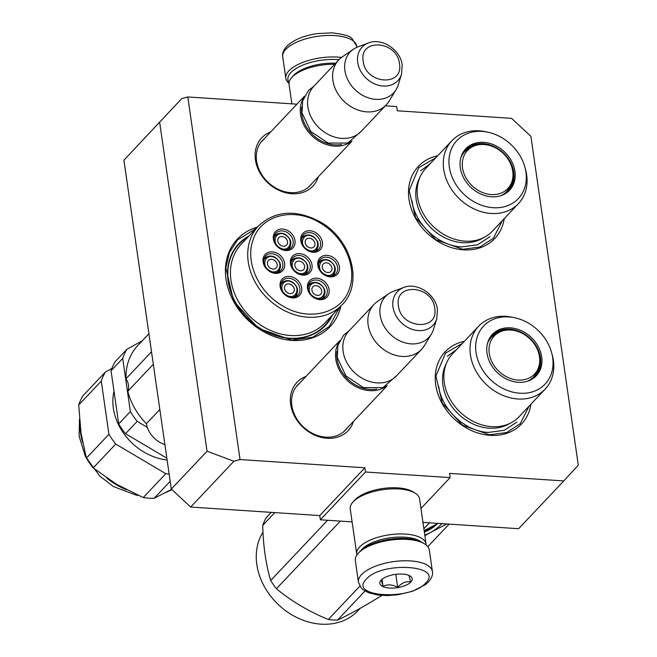 <?xml version="1.0" encoding="UTF-8"?>
<svg xmlns="http://www.w3.org/2000/svg" width="657" height="657" viewBox="0 0 657 657"><rect width="100%" height="100%" fill="white"/><g stroke="black" fill="none" stroke-linecap="round" stroke-linejoin="round"><path stroke-width="0.99" d="M296.939 104.167L187.795 96.957L240.043 459.547L364.89 467.792L365.497 472.013L320.353 519.786L319.745 515.573L364.89 467.792M422.968 522.389L518.644 528.713L563.788 480.932L449.528 473.385L450.135 477.606L365.497 472.013M563.788 480.932L578.291 465.189L530.897 136.328L511.54 118.342L397.28 110.795L396.672 106.582L385.339 105.834M270.733 131.909A35.174 28.489 43.4 0 0 256.953 166.196A35.174 28.489 43.4 0 0 291.864 193.741A35.174 28.489 43.4 0 0 318.267 176.815M353.499 421.359A35.174 28.489 -136.6 0 1 327.104 438.276A35.174 28.489 -136.6 0 1 292.193 410.74A35.174 28.489 -136.6 0 1 305.973 376.445M340.884 306.047A63.762 51.648 -136.6 0 1 292.037 340.416A63.762 51.648 -136.6 0 1 228.094 288.448A63.762 51.648 -136.6 0 1 257.372 227.133M530.946 404.17A52.544 42.565 -136.6 0 1 490.155 435.353A52.544 42.565 -136.6 0 1 437.012 390.989A52.544 42.565 -136.6 0 1 464.409 341.287M504.215 218.658A52.544 42.565 -136.6 0 1 463.423 249.841A52.544 42.565 -136.6 0 1 410.28 205.477A52.544 42.565 -136.6 0 1 437.677 155.783M159.659 122.374L207.045 451.236L233.933 461.255L190.67 507.048L171.305 489.063L123.918 160.201L181.677 98.665L187.795 96.957M240.043 459.547L233.933 461.255M190.67 507.048L319.745 515.573M352.103 521.888L320.353 519.786M450.135 477.606L420.965 508.477M123.918 160.201L181.677 98.665M311.796 183.664A32.834 26.6 43.4 0 1 310.211 185.545A32.834 26.6 43.4 0 1 290.616 192.632A32.834 26.6 -136.6 0 1 260.418 172.372A32.834 26.6 -136.6 0 1 262.48 140.442A32.834 26.6 -136.6 0 1 264.27 138.75M299.502 383.286A32.834 26.6 43.4 0 0 297.72 384.977A32.834 26.6 43.4 0 0 295.65 416.908A32.834 26.6 43.4 0 0 325.856 437.168A32.834 26.6 -136.6 0 0 345.451 430.08A32.834 26.6 -136.6 0 0 347.036 428.2M249.019 235.962A59.557 48.24 43.4 0 0 238.77 243.755A59.557 48.24 43.4 0 0 235.025 301.67A59.557 48.24 43.4 0 0 289.803 338.412A59.557 48.24 -136.6 0 0 325.338 325.56A59.557 48.24 -136.6 0 0 332.541 314.884M171.305 489.063L207.045 451.236M502.367 220.604L493.464 238.195L479.897 247.007L462.799 249.29L435.706 239.682L415.544 217.582L409.18 190.497L418.772 167.625L435.829 157.729M339.685 307.32L329.297 326.472L312.642 337.287L291.667 340.08L258.406 328.295L233.67 301.177L225.86 267.925L229.4 252.559L237.629 239.854L256.164 228.406M529.107 406.116L520.196 423.708L506.629 432.52L489.531 434.794L462.438 425.194L442.276 403.094L435.911 376.001L445.503 353.129L462.561 343.241M351.01 141.649A32.694 26.485 43.4 0 1 320.501 142.002A32.694 26.485 43.4 0 1 300.553 114.647A32.694 26.485 -136.6 0 1 303.994 97.22M341.459 144.499A31.766 25.73 43.4 0 1 301.777 114.302A31.766 25.73 -136.6 0 1 301.686 106.919M386.291 104.816L361.276 131.293A32.694 26.485 43.4 0 1 329.954 135.293A32.694 26.485 43.4 0 1 307.887 106.886A32.694 26.485 -136.6 0 1 313.742 86.387L338.766 59.91A32.694 26.485 -136.6 0 1 342.19 56.97L353.384 49.242A29.828 24.161 -136.6 0 1 357.934 46.877L368.446 42.96A24.498 19.841 43.4 0 0 357.745 62.464A24.498 19.841 43.4 0 0 378.473 85.262A24.498 19.841 43.4 0 0 401.534 74.225L398.216 84.942A29.828 24.161 43.4 0 1 396.114 89.623L389.034 101.227A32.694 26.485 43.4 0 1 386.291 104.816A32.694 26.485 43.4 0 1 354.969 108.816A32.694 26.485 43.4 0 1 332.902 80.409A32.694 26.485 -136.6 0 1 338.766 59.91M396.114 89.623A29.828 24.161 43.4 0 1 367.312 97.482A29.828 24.161 43.4 0 1 344.909 70.627A29.828 24.161 -136.6 0 1 353.384 49.242M386.242 386.185A32.694 26.485 43.4 0 1 355.741 386.546A32.694 26.485 43.4 0 1 335.793 359.182A32.694 26.485 -136.6 0 1 339.234 341.755M376.699 389.034A31.766 25.73 43.4 0 1 337.008 358.845A31.766 25.73 -136.6 0 1 336.926 351.454M421.531 349.36L396.516 375.837A32.694 26.485 43.4 0 1 365.193 379.828A32.694 26.485 43.4 0 1 343.126 351.421A32.694 26.485 -136.6 0 1 348.982 330.923L374.005 304.446A32.694 26.485 -136.6 0 1 377.43 301.506L388.624 293.778A29.828 24.161 -136.6 0 1 393.173 291.412L403.685 287.495A24.498 19.841 43.4 0 0 392.985 307A24.498 19.841 43.4 0 0 413.713 329.798A24.498 19.841 43.4 0 0 436.774 318.76L433.456 329.477A29.828 24.161 43.4 0 1 431.353 334.158L424.274 345.763A32.694 26.485 43.4 0 1 421.531 349.36A32.694 26.485 43.4 0 1 390.209 353.351A32.694 26.485 43.4 0 1 368.142 324.944A32.694 26.485 -136.6 0 1 374.005 304.446M431.353 334.158A29.828 24.161 43.4 0 1 402.552 342.018A29.828 24.161 43.4 0 1 380.148 315.163A29.828 24.161 -136.6 0 1 388.624 293.778M289.064 82.568A35.503 14.561 -8.2 0 1 290.895 72.574A35.503 14.561 -8.2 0 1 337.353 59.573A35.503 14.561 -8.2 0 1 338.963 59.697M288.998 83.365A37.367 15.333 -8.2 0 1 285.828 78.347A37.367 15.333 -8.2 0 1 288.965 70.775A37.367 15.333 -8.2 0 1 337.862 57.093A37.367 15.333 -8.2 0 1 341.541 57.438M432.405 571.516A37.367 15.333 171.8 0 0 402.035 560.84A37.367 15.333 171.8 0 0 361.564 574.612A37.367 15.333 171.8 0 0 358.435 582.176L361.268 588.007L363.009 589.633L368.659 592.77L377.611 595.004L387.162 595.587L397.871 594.766L412.284 591.349L425.711 584.475L428.438 582.012C431.789 578.012 433.111 574.514 432.405 571.516L429.308 550.016A37.367 15.333 171.8 0 0 424.373 543.758L422.525 542.649A35.503 14.561 171.8 0 0 406.371 538.526A35.503 14.561 171.8 0 0 359.913 551.535A35.503 14.561 171.8 0 0 359.765 551.691A35.503 14.561 171.8 0 0 359.617 551.855M424.373 543.758A37.367 15.333 171.8 0 0 407.373 539.422A37.367 15.333 171.8 0 0 358.467 553.104A37.367 15.333 171.8 0 0 358.303 553.276A37.367 15.333 171.8 0 0 355.338 560.676L358.435 582.176M366.401 579.104C347.586 596.958 410.502 601.122 425.654 583.022C444.469 565.16 381.561 561.004 366.401 579.104M381.216 580.082A16.351 6.71 171.8 0 0 381.142 580.156A16.351 6.71 171.8 0 0 389.527 588.04A16.351 6.71 171.8 0 0 410.839 582.045A16.351 6.71 171.8 0 0 410.05 575.992A16.351 6.71 171.8 0 0 395.161 574.415A16.351 6.71 171.8 0 0 381.216 580.082M381.347 579.942L383.031 586.397C387.54 584.114 392.426 584.434 397.69 587.366C401.641 582.931 405.969 581.1 410.666 581.88L408.983 575.425M397.69 587.366L395.81 574.325M383.031 586.397L382.013 579.334M335.612 63.236A32.694 13.411 171.8 0 0 293.802 75.276A32.694 13.411 171.8 0 0 293.663 75.424A32.694 13.411 171.8 0 0 293.523 75.571M334.635 64.271A35.035 14.372 171.8 0 0 291.987 77.247A35.035 14.372 171.8 0 0 291.839 77.403A35.035 14.372 171.8 0 0 289.055 84.334L291.864 103.831M354.706 500.141A32.694 13.411 -8.2 0 1 354.846 499.993A32.694 13.411 -8.2 0 1 354.985 499.846A32.694 13.411 -8.2 0 1 397.772 487.864A32.694 13.411 -8.2 0 1 412.645 491.658L414.953 493.046A35.035 14.372 -8.2 0 1 419.585 498.909L426.081 544.021A35.035 14.372 -8.2 0 1 426.147 544.99M356.956 554.96A35.035 14.372 -8.2 0 1 356.735 554.015L350.238 508.904A35.035 14.372 -8.2 0 1 353.023 501.973A35.035 14.372 -8.2 0 1 353.17 501.808A35.035 14.372 -8.2 0 1 399.021 488.98A35.035 14.372 -8.2 0 1 414.953 493.046M360.98 550.492A32.694 13.411 -8.2 0 1 362.089 549.17A32.694 13.411 -8.2 0 1 404.884 537.196A32.694 13.411 -8.2 0 1 421.014 541.836M356.735 554.015A35.035 14.372 -8.2 0 1 359.666 546.92A35.035 14.372 -8.2 0 1 405.517 534.092A35.035 14.372 -8.2 0 1 426.081 544.021M276.129 272.663A9.346 7.564 43.4 0 0 278.757 271.012C281.96 266.257 280.802 261.741 275.308 257.47C271.587 255.368 268.212 255.606 265.173 258.176A9.346 7.564 43.4 0 0 263.671 260.895M269.485 270.512C278.519 276.359 284.596 262.94 275.201 257.873C266.167 252.025 260.09 265.444 269.485 270.512M275.143 257.569A9.346 7.564 43.4 0 0 265.173 258.176M270.512 268.237A5.371 4.353 -136.6 0 1 268.442 260.509A5.371 4.353 -136.6 0 1 274.174 260.156A5.371 4.353 43.4 0 1 276.244 267.884A5.371 4.353 43.4 0 1 270.512 268.237M303.526 274.412A9.346 7.564 43.4 0 0 306.146 272.754C309.348 268.007 308.199 263.49 302.696 259.219C298.984 257.117 295.609 257.355 292.57 259.926A9.346 7.564 43.4 0 0 291.059 262.644M296.874 272.261C305.916 278.108 311.993 264.689 302.598 259.622C293.556 253.774 287.479 267.194 296.874 272.261M302.54 259.318A9.346 7.564 43.4 0 0 292.57 259.926M297.908 269.978A5.371 4.353 -136.6 0 1 295.831 262.258A5.371 4.353 -136.6 0 1 301.563 261.905A5.371 4.353 43.4 0 1 303.641 269.633A5.371 4.353 43.4 0 1 297.908 269.978M320.583 298.992A9.346 7.564 43.4 0 0 323.211 297.334C326.406 292.579 325.256 288.062 319.754 283.791C316.042 281.689 312.666 281.927 309.628 284.497A9.346 7.564 43.4 0 0 308.125 287.216M313.931 296.841C322.973 302.688 329.05 289.269 319.655 284.194C310.613 278.346 304.536 291.765 313.931 296.841M319.598 283.89A9.346 7.564 43.4 0 0 309.628 284.497M314.966 294.558A5.371 4.353 -136.6 0 1 312.888 286.83A5.371 4.353 -136.6 0 1 318.62 286.477A5.371 4.353 43.4 0 1 320.698 294.205A5.371 4.353 43.4 0 1 314.966 294.558M313.857 251.59A9.346 7.564 43.4 0 0 316.485 249.931C319.68 245.176 318.53 240.667 313.028 236.389C309.316 234.294 305.94 234.533 302.902 237.103A9.346 7.564 43.4 0 0 301.399 239.813M307.205 249.438C316.247 255.286 322.324 241.866 312.929 236.799C303.887 230.952 297.818 244.371 307.205 249.438M312.872 236.495A9.346 7.564 43.4 0 0 302.902 237.103M308.24 247.155A5.371 4.353 -136.6 0 1 306.162 239.427A5.371 4.353 -136.6 0 1 311.894 239.082A5.371 4.353 43.4 0 1 313.972 246.81A5.371 4.353 43.4 0 1 308.24 247.155M286.468 249.841A9.346 7.564 43.4 0 0 289.088 248.182C292.291 243.427 291.141 238.918 285.639 234.648C281.927 232.545 278.552 232.783 275.513 235.354A9.346 7.564 43.4 0 0 274.002 238.064M279.816 247.689C288.858 253.536 294.927 240.117 285.54 235.05C276.498 229.203 270.421 242.622 279.816 247.689M285.483 234.746A9.346 7.564 43.4 0 0 275.513 235.354M280.851 245.406A5.371 4.353 -136.6 0 1 278.773 237.678A5.371 4.353 -136.6 0 1 284.506 237.333A5.371 4.353 43.4 0 1 286.583 245.061A5.371 4.353 43.4 0 1 280.851 245.406M330.914 276.162A9.346 7.564 43.4 0 0 333.542 274.503C336.737 269.756 335.587 265.239 330.085 260.969C326.373 258.866 322.998 259.104 319.959 261.675A9.346 7.564 43.4 0 0 318.456 264.393M324.262 274.01C333.304 279.857 339.382 266.438 329.986 261.371C320.953 255.524 314.875 268.943 324.262 274.01M329.929 261.067A9.346 7.564 43.4 0 0 319.959 261.675M325.297 271.727A5.371 4.353 -136.6 0 1 323.219 263.999A5.371 4.353 -136.6 0 1 328.96 263.654A5.371 4.353 43.4 0 1 331.029 271.382A5.371 4.353 43.4 0 1 325.297 271.727M293.186 297.243A9.346 7.564 43.4 0 0 295.814 295.584C299.017 290.829 297.867 286.312 292.365 282.042C288.653 279.939 285.269 280.178 282.239 282.748A9.346 7.564 43.4 0 0 280.728 285.467M286.542 295.092C295.576 300.939 301.653 287.52 292.266 282.444C283.224 276.597 277.147 290.024 286.542 295.092M292.201 282.14A9.346 7.564 43.4 0 0 282.239 282.748M287.569 292.808A5.371 4.353 -136.6 0 1 285.499 285.081A5.371 4.353 -136.6 0 1 291.232 284.727A5.371 4.353 43.4 0 1 293.309 292.455A5.371 4.353 43.4 0 1 287.569 292.808M309.603 270.232A10.512 8.516 -136.6 0 1 308.314 272.162A10.512 8.516 -136.6 0 1 295.921 272.055A10.512 8.516 -136.6 0 1 291.749 259.663A10.512 8.516 -136.6 0 1 293.038 257.733A10.512 8.516 -136.6 0 1 305.431 257.84A10.512 8.516 -136.6 0 1 309.603 270.232M291.733 259.696A10.512 8.516 -136.6 0 1 293.63 259.022M306.991 271.645A10.512 8.516 -136.6 0 1 306.425 273.583M291.117 258.357A11.908 9.65 -136.6 0 1 305.291 255.401A11.908 9.65 -136.6 0 1 311.361 270.347A11.908 9.65 -136.6 0 1 297.186 273.304A11.908 9.65 -136.6 0 1 291.117 258.357M319.943 247.41A10.512 8.516 -136.6 0 1 318.645 249.34A10.512 8.516 -136.6 0 1 306.252 249.233A10.512 8.516 -136.6 0 1 302.08 236.832A10.512 8.516 -136.6 0 1 303.37 234.902A10.512 8.516 -136.6 0 1 315.762 235.017A10.512 8.516 -136.6 0 1 319.943 247.41M302.064 236.873A10.512 8.516 -136.6 0 1 303.969 236.192M317.331 248.822A10.512 8.516 -136.6 0 1 316.756 250.76M301.456 235.535A11.908 9.65 -136.6 0 1 315.631 232.57A11.908 9.65 -136.6 0 1 321.692 247.517A11.908 9.65 -136.6 0 1 307.517 250.481A11.908 9.65 -136.6 0 1 301.456 235.535M337 271.982A10.512 8.516 -136.6 0 1 335.711 273.912A10.512 8.516 -136.6 0 1 323.31 273.805A10.512 8.516 -136.6 0 1 319.138 261.412A10.512 8.516 -136.6 0 1 320.427 259.482A10.512 8.516 -136.6 0 1 332.828 259.589A10.512 8.516 -136.6 0 1 337 271.982M319.121 261.445A10.512 8.516 -136.6 0 1 321.027 260.772M334.388 273.394A10.512 8.516 -136.6 0 1 333.813 275.332M318.514 260.106A11.908 9.65 -136.6 0 1 332.688 257.142A11.908 9.65 -136.6 0 1 338.749 272.097A11.908 9.65 -136.6 0 1 324.574 275.053A11.908 9.65 -136.6 0 1 318.514 260.106M274.692 235.083A10.512 8.516 43.4 0 0 278.864 247.484A10.512 8.516 43.4 0 0 291.256 247.59A10.512 8.516 43.4 0 0 292.546 245.661A10.512 8.516 43.4 0 0 288.374 233.268A10.512 8.516 43.4 0 0 275.981 233.153A10.512 8.516 43.4 0 0 274.692 235.083M289.367 249.011A10.512 8.516 43.4 0 0 289.934 247.073M276.572 234.442A10.512 8.516 43.4 0 0 274.667 235.124M294.303 245.767A11.908 9.65 43.4 0 0 288.234 230.821A11.908 9.65 43.4 0 0 274.059 233.785A11.908 9.65 43.4 0 0 280.128 248.732A11.908 9.65 43.4 0 0 294.303 245.767M299.272 293.063A10.512 8.516 43.4 0 0 295.1 280.662A10.512 8.516 43.4 0 0 282.699 280.555A10.512 8.516 43.4 0 0 281.41 282.485A10.512 8.516 43.4 0 0 285.59 294.886A10.512 8.516 43.4 0 0 297.982 294.993A10.512 8.516 43.4 0 0 299.272 293.063M296.093 296.406A10.512 8.516 43.4 0 0 296.66 294.467M283.298 281.845A10.512 8.516 43.4 0 0 281.393 282.526M280.785 281.18A11.908 9.65 43.4 0 0 286.854 296.126A11.908 9.65 43.4 0 0 301.029 293.17A11.908 9.65 43.4 0 0 294.96 278.223A11.908 9.65 43.4 0 0 280.785 281.18M326.66 294.812A10.512 8.516 43.4 0 0 322.488 282.411A10.512 8.516 43.4 0 0 310.096 282.305A10.512 8.516 43.4 0 0 308.806 284.235A10.512 8.516 43.4 0 0 312.978 296.635A10.512 8.516 43.4 0 0 325.371 296.742A10.512 8.516 43.4 0 0 326.66 294.812M323.482 298.155A10.512 8.516 43.4 0 0 324.049 296.217M310.695 283.594A10.512 8.516 43.4 0 0 308.79 284.267M308.174 282.929A11.908 9.65 43.4 0 0 314.243 297.876A11.908 9.65 43.4 0 0 328.418 294.919A11.908 9.65 43.4 0 0 322.349 279.972A11.908 9.65 43.4 0 0 308.174 282.929M264.352 257.914A10.512 8.516 -136.6 0 1 265.642 255.984A10.512 8.516 -136.6 0 1 278.042 256.09A10.512 8.516 -136.6 0 1 282.214 268.491A10.512 8.516 -136.6 0 1 280.925 270.421A10.512 8.516 -136.6 0 1 268.524 270.306A10.512 8.516 -136.6 0 1 264.352 257.914M264.336 257.946A10.512 8.516 -136.6 0 1 266.241 257.273M279.603 269.896A10.512 8.516 -136.6 0 1 279.036 271.834M283.972 268.598A11.908 9.65 -136.6 0 1 269.797 271.555A11.908 9.65 -136.6 0 1 263.728 256.608A11.908 9.65 -136.6 0 1 277.903 253.651A11.908 9.65 -136.6 0 1 283.972 268.598M320 222.912C293.687 206.454 260.238 215.25 252.879 240.561C245.143 262.242 258.809 292.357 282.477 305.784C308.79 322.242 342.248 313.446 349.606 288.144C357.334 266.463 343.668 236.348 320 222.912M247.788 237.267A59.089 47.862 43.4 0 0 238.918 244.273A59.089 47.862 43.4 0 0 261.757 329.28A59.089 47.862 -136.6 0 0 324.813 325.437A59.089 47.862 -136.6 0 0 331.3 316.189M258.538 225.885L241.25 244.19A57.455 46.54 43.4 0 0 263.449 326.841A57.455 46.54 -136.6 0 0 324.763 323.104L342.059 304.807C363.682 283.734 351.651 239.23 320.246 221.902C296.093 209.107 275.521 210.437 258.538 225.885A57.455 46.54 43.4 0 0 280.744 308.535A57.455 46.54 43.4 0 0 342.059 304.807M153.327 364.282L127.795 391.301A14.947 12.105 43.4 0 0 125.988 378.744A63.056 51.082 43.4 0 1 137.839 345.467L148.925 333.74M159.84 409.483L146.38 423.724A63.056 51.082 -136.6 0 1 127.795 391.301M164.899 444.584A23.356 18.922 -136.6 0 1 146.38 423.724M151.521 351.725L125.988 378.744M147.308 427.354L137.19 421.359L125.52 433.702L166.853 458.184M111.049 370.753A69.593 56.379 -136.6 0 1 115.147 361.703L126.809 349.36A69.593 56.379 43.4 0 0 122.711 358.418L111.049 370.753L118.712 423.929L130.373 411.586A69.593 56.379 43.4 0 0 137.19 421.359M118.712 423.929A69.593 56.379 43.4 0 0 125.52 433.702M122.711 358.418L130.373 411.586M126.809 349.36L142.273 340.778M114.006 391.301A53.948 43.699 43.4 0 0 167.116 459.982M78.709 404.983L101.268 381.109A69.593 56.379 43.4 0 1 105.366 372.059L82.807 395.925A69.593 56.379 -136.6 0 0 80.54 400.327A69.593 56.379 43.4 0 0 78.709 404.983L81.025 433.177L86.371 458.151A69.593 56.379 43.4 0 0 93.187 467.932L116.691 484.357L143.234 497.563A69.593 56.379 43.4 0 0 154.149 498.285L171.617 489.35M93.187 467.932L115.739 444.058L165.794 473.697A69.593 56.379 43.4 0 0 169.153 474.116M143.234 497.563L165.794 473.697M86.371 458.151L108.931 434.277A69.593 56.379 43.4 0 0 115.739 444.058M101.268 381.109L108.931 434.277M105.366 372.059L111.895 368.429M154.149 498.285L170.188 481.31M451.909 140.713A45.776 37.079 -136.6 0 0 449.027 185.225A45.776 37.079 -136.6 0 0 491.132 213.468A45.776 37.079 43.4 0 0 518.455 203.588L492.307 231.264A45.776 37.079 43.4 0 1 464.992 241.144A45.776 37.079 -136.6 0 1 422.886 212.901A45.776 37.079 -136.6 0 1 425.761 168.389L451.909 140.713A45.776 37.079 -136.6 0 1 479.224 130.833A45.776 37.079 43.4 0 1 485.424 131.696L487.847 132.205A42.27 34.238 43.4 0 0 482.131 131.408A42.27 34.238 43.4 0 0 449.331 167.034A42.27 34.238 43.4 0 0 493.12 207.719A42.27 34.238 43.4 0 0 524.91 167.223A42.27 34.238 43.4 0 0 487.847 132.205M464.762 150.601A29.664 24.03 -136.6 0 1 477.302 144.877M460.902 157.401A29.664 24.03 -136.6 0 1 465.312 149.993A29.664 24.03 -136.6 0 1 483.018 143.587A29.664 24.03 43.4 0 1 510.3 161.885A29.664 24.03 43.4 0 1 508.436 190.727A29.664 24.03 43.4 0 1 501.283 195.556M512.854 178.474A29.664 24.03 -136.6 0 1 507.853 191.318M491.551 196.788A30.165 24.432 43.4 0 0 501.784 195.375A30.165 24.432 43.4 0 0 513.651 165.983A30.165 24.432 43.4 0 0 483.7 142.339A30.165 24.432 43.4 0 0 461.05 156.892A30.165 24.432 43.4 0 0 491.551 196.788M419.634 177.965A44.676 36.184 -136.6 0 0 423.798 219.134A44.676 36.184 -136.6 0 0 462.471 242.663A44.676 36.184 43.4 0 0 483.084 237.924M518.455 203.588A45.776 37.079 43.4 0 0 525.559 169.621L524.91 167.223M420.57 170.82L429.9 164.012M490.163 236.586L477.524 244.798L461.592 246.917C438.498 245.981 414.723 223.889 411.988 200.837M462.528 167.888A27.717 22.453 -136.6 0 1 487.625 145.016A27.717 22.453 -136.6 0 1 512.132 168.176A27.717 22.453 -136.6 0 1 512.756 171.206A27.717 22.453 43.4 0 1 491.247 194.571A27.717 22.453 43.4 0 1 462.528 167.888M460.771 157.885A28.957 23.455 -136.6 0 1 464.713 151.644C472.137 145.213 479.774 143.004 487.625 145.016M500.806 195.72A28.957 23.455 43.4 0 0 506.818 191.417C511.828 185.816 513.823 179.131 512.788 171.37L512.132 168.176M461.575 155.643A28.489 23.077 -136.6 0 1 462.142 155.077M502.999 194.776A28.489 23.077 43.4 0 0 503.533 194.193M478.641 326.225A45.776 37.079 -136.6 0 0 475.767 370.737A45.776 37.079 -136.6 0 0 517.864 398.98A45.776 37.079 43.4 0 0 545.187 389.1L519.038 416.768A45.776 37.079 43.4 0 1 491.723 426.656A45.776 37.079 -136.6 0 1 449.618 398.413A45.776 37.079 -136.6 0 1 452.492 353.893L478.641 326.225A45.776 37.079 -136.6 0 1 505.956 316.346A45.776 37.079 43.4 0 1 512.156 317.2L514.579 317.717A42.27 34.238 43.4 0 0 508.863 316.92A42.27 34.238 43.4 0 0 476.062 352.546A42.27 34.238 43.4 0 0 519.859 393.231A42.27 34.238 43.4 0 0 551.65 352.735A42.27 34.238 43.4 0 0 514.579 317.717M423.88 528.704L429.44 522.816M424.151 530.593L438.063 523.391M491.493 336.113A29.664 24.03 -136.6 0 1 504.034 330.389M487.634 342.913A29.664 24.03 -136.6 0 1 492.044 335.497A29.664 24.03 -136.6 0 1 509.75 329.1A29.664 24.03 43.4 0 1 537.032 347.397A29.664 24.03 43.4 0 1 535.168 376.239A29.664 24.03 43.4 0 1 528.014 381.068M539.586 363.978A29.664 24.03 -136.6 0 1 534.584 376.822M518.283 382.3A30.165 24.432 43.4 0 0 528.515 380.888A30.165 24.432 43.4 0 0 540.383 351.495A30.165 24.432 43.4 0 0 510.432 327.851A30.165 24.432 43.4 0 0 487.781 342.404A30.165 24.432 43.4 0 0 518.283 382.3M446.366 363.477A44.676 36.184 -136.6 0 0 450.53 404.646A44.676 36.184 -136.6 0 0 489.202 428.175A44.676 36.184 43.4 0 0 509.816 423.428M545.187 389.1A45.776 37.079 43.4 0 0 552.291 355.133L551.65 352.735M433.144 526.027L431.936 527.185M447.302 356.332L456.631 349.524M516.895 422.098L504.256 430.31L488.323 432.429C465.23 431.493 441.455 409.401 438.72 386.349M381.725 595.431L381.471 595.702C364.668 606.107 350.017 614.246 337.517 620.101A70.061 56.757 -136.6 0 1 332.943 619.962A70.061 56.757 -136.6 0 1 328.311 619.494L359.855 586.11M424.8 535.094A63.056 51.082 43.4 0 0 430.91 532.293L424.882 535.701M328.311 619.494C308.864 611.519 291.56 601.278 276.416 588.754A70.061 56.757 -136.6 0 1 270.668 580.509C265.871 564.412 263.219 546.033 262.726 525.378A70.061 56.757 -136.6 0 1 266.184 517.741L271.259 512.37M446.793 523.966L430.91 532.293M441.824 523.637A63.056 51.082 -136.6 0 1 431 532.244M424.266 531.423A59.089 47.862 43.4 0 0 434.228 525.452M424.365 532.113A60.025 48.618 43.4 0 0 437.595 523.645M427.806 546.665L449.109 524.122M337.517 620.101L365.005 591.013M276.416 588.754L340.334 521.108M270.668 580.509L327.588 520.27M262.726 525.378L274.79 512.6M360.241 608.292L357.884 610.788A61.889 50.129 -136.6 0 1 320.945 624.15A61.889 50.129 -136.6 0 1 266.479 590.167A61.889 50.129 -136.6 0 1 262.981 532.162M489.26 353.4A27.717 22.453 -136.6 0 1 514.357 330.528A27.717 22.453 -136.6 0 1 538.863 353.68A27.717 22.453 -136.6 0 1 539.487 356.718A27.717 22.453 43.4 0 1 517.979 380.075A27.717 22.453 43.4 0 1 489.26 353.4M487.502 343.397A28.957 23.455 -136.6 0 1 491.452 337.156C498.868 330.726 506.506 328.516 514.357 330.528M527.538 381.224A28.957 23.455 43.4 0 0 533.55 376.929C538.559 371.328 540.555 364.643 539.52 356.882L538.863 353.68M488.315 341.155A28.489 23.077 -136.6 0 1 488.874 340.581M529.731 380.288A28.489 23.077 43.4 0 0 530.265 379.697M399.448 63.655C397.23 40.455 358.747 37.917 363.231 61.257C365.448 84.457 403.932 86.995 399.448 63.655M434.688 308.19C432.462 284.99 393.986 282.453 398.471 305.801C400.688 328.993 439.172 331.53 434.688 308.19M285.828 78.347L282.732 56.847A37.367 15.333 -8.2 0 1 285.861 49.275A37.367 15.333 -8.2 0 1 326.34 35.511A37.367 15.333 -8.2 0 1 356.702 46.187L356.866 47.312M171.715 489.44A63.056 51.082 -136.6 0 1 169.752 490.36M126.407 489.728A63.056 51.082 -136.6 0 1 106.639 477.959M82.56 442.301A63.056 51.082 -136.6 0 1 80.055 425.44M260.895 142.314L304.495 96.168M308.429 187.229L352.029 141.083M401.534 74.225L402.191 64.977C400.515 49.809 381.931 37.4 368.446 42.96M296.135 386.858L339.735 340.712M343.668 431.764L387.269 385.618M436.774 318.76L437.431 309.513C435.755 294.344 417.17 281.935 403.685 287.495M282.732 56.847C281.993 53.964 283.307 50.466 286.698 46.351C293.416 39.896 303.591 35.65 317.241 33.597L332.015 32.85C343.726 34.205 350.436 36.176 352.16 38.755L356.702 46.187M359.765 551.691L358.303 553.276M293.663 75.424L291.839 77.403M354.846 499.993L353.023 501.973M349.245 330.652L343.734 335.013L337.961 345.212L337.205 357.359L345.96 375.952L363.37 387.581L382.908 387.63L396.771 375.558M314.005 86.116L308.494 90.477L302.729 100.669L301.965 112.823L310.72 131.416L328.13 143.045L347.668 143.095L361.531 131.022M234.968 248.461L238.918 244.273M320.862 329.617L324.813 325.437M171.953 489.662L165.424 492.66M138.241 495.411L135.974 495.049L113.447 486.566L99.733 476.062L85.385 456.475L79.136 436.248L79.472 419.117M433.168 526.011L432.306 526.93"/></g></svg>
